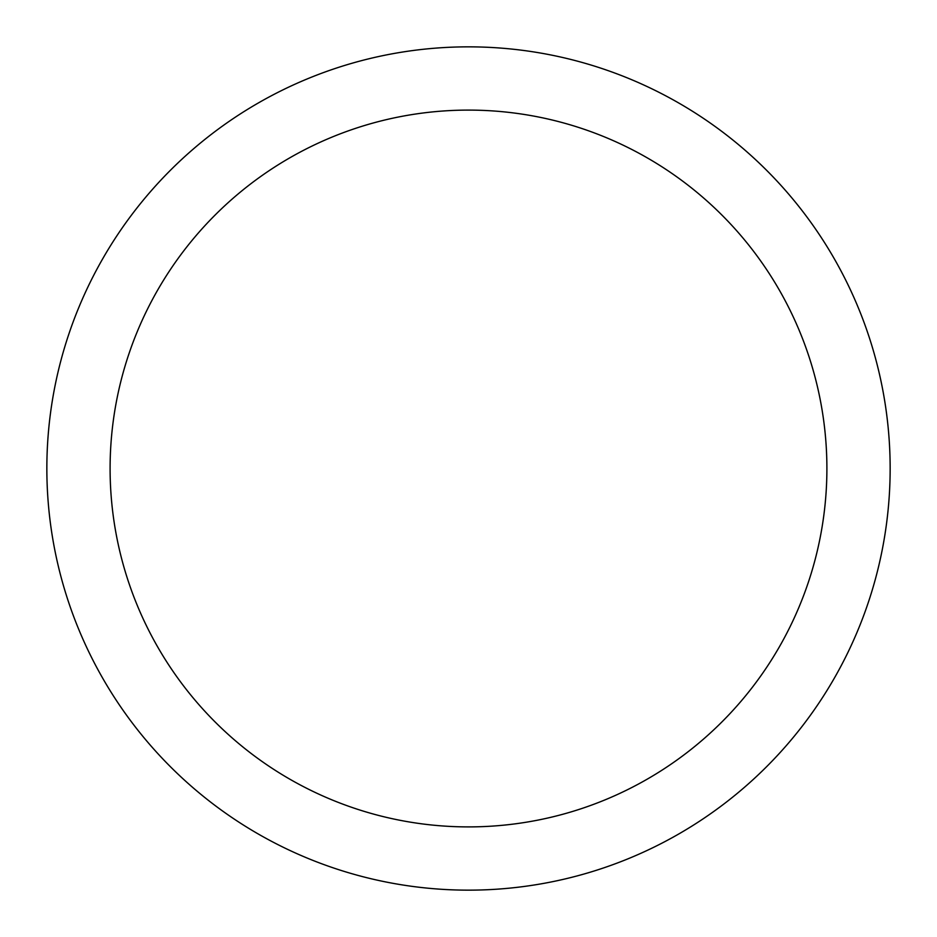 <?xml version="1.0" encoding="UTF-8"?>
<svg xmlns="http://www.w3.org/2000/svg" width="937" height="937" viewBox="0 0 937 937"><rect width="100%" height="100%" fill="white"/><g stroke="black" fill="none" stroke-linecap="round" stroke-linejoin="round"><path stroke-width="1.41" d="M110.097 468.5A358.402 358.402 0 0 0 647.701 778.881A358.402 358.402 0 0 0 647.701 158.119A358.402 358.402 0 0 0 110.097 468.5M46.85 468.5A421.65 421.65 0 0 1 468.5 46.85A421.65 421.65 0 0 1 890.15 468.5A421.65 421.65 0 0 1 468.5 890.15A421.65 421.65 0 0 1 46.85 468.5"/></g></svg>
